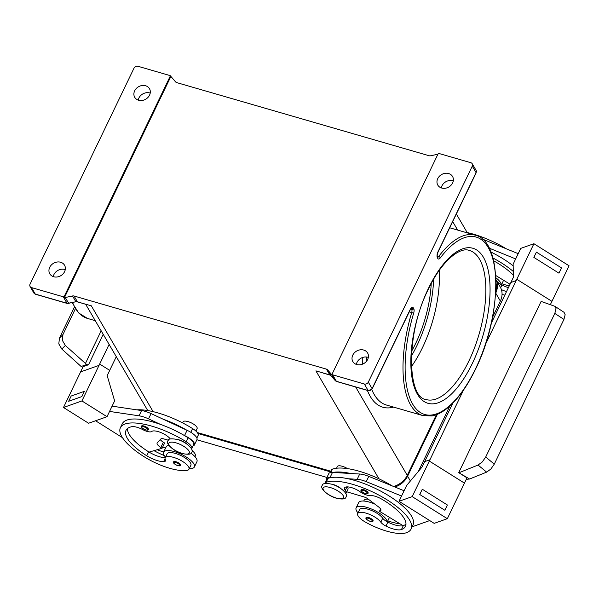 <?xml version="1.0" encoding="UTF-8"?>
<svg xmlns="http://www.w3.org/2000/svg" width="599" height="599" viewBox="0 0 599 599"><rect width="100%" height="100%" fill="white"/><g stroke="black" fill="none" stroke-linecap="round" stroke-linejoin="round"><path stroke-width="0.9" d="M439.269 270.381A77.63 32.638 -73.8 0 1 439.426 274.394A77.63 32.638 -73.8 0 1 422.467 347.69A77.63 32.638 -73.8 0 1 413.662 363.331A77.63 32.638 -73.8 0 1 411.386 366.633M363.578 489.638A3.879 1.31 25.7 0 1 368.13 493.127C367.951 493.838 367.022 493.98 365.345 493.561C361.751 491.929 360.351 490.663 361.13 489.765A3.879 1.31 25.7 0 1 363.578 489.638M392.158 485.894A49.68 16.735 -154.3 0 0 332.475 469.114A11.643 3.923 -154.3 0 0 331.397 469.975L330.124 472.611M345.81 493.583A11.643 3.923 -154.3 0 0 346.042 493.247A11.643 3.923 -154.3 0 0 345.264 490.491A10.864 3.661 25.7 0 1 344.537 487.915A10.864 3.661 25.7 0 1 360.343 491.936A7.765 2.613 -154.3 0 0 370.175 495.53A10.864 3.661 25.7 0 1 381.803 499.177A43.472 14.646 25.7 0 1 405.471 526.349A43.472 14.646 25.7 0 1 401.435 529.561A15.529 5.226 25.7 0 1 385.958 526.072A7.765 2.613 25.7 0 1 380.822 522.171A13.2 4.448 -154.3 0 0 373.619 516.36A13.2 4.448 -154.3 0 0 357.708 513.553A13.2 4.448 -154.3 0 0 365.577 522.193A36.726 12.369 -154.3 0 0 406.459 532.713A49.68 16.735 -154.3 0 0 411.064 529.044A49.68 16.735 -154.3 0 0 380.65 496.069A49.68 16.735 -154.3 0 0 326.141 482.285A11.643 3.923 -154.3 0 0 325.055 483.146A11.643 3.923 -154.3 0 0 324.943 483.535M411.064 529.044L412.966 525.091A49.68 16.735 -154.3 0 0 395.16 500.008A49.68 16.735 -154.3 0 0 348.131 478.758A49.68 16.735 -154.3 0 0 330.356 477.71A49.68 16.735 -154.3 0 0 328.042 478.331A11.643 3.923 -154.3 0 0 326.957 479.193L325.055 483.146M358.022 512.894A17.079 5.75 25.7 0 1 356.615 511.014A17.079 5.75 25.7 0 1 356.113 507.922A17.079 5.75 25.7 0 1 370.399 508.581A17.079 5.75 25.7 0 1 386.385 519.64A17.079 5.75 25.7 0 1 387.089 521.714A7.765 2.613 25.7 0 1 382.724 518.217A13.2 4.448 -154.3 0 0 375.521 512.407A13.2 4.448 -154.3 0 0 359.61 509.599L357.708 513.553M341.198 488.806A7.765 2.613 -154.3 0 0 333.441 484.584A7.765 2.613 -154.3 0 0 331.547 484.164C325.557 482.906 322.449 483.356 322.202 485.504C319.574 488.387 327.825 495.935 336.653 498.286C342.628 499.544 345.735 499.094 345.982 496.945C348.611 494.063 340.359 486.515 331.532 484.164M347.487 468.613A7.765 2.613 -154.3 0 0 342.254 466.277A7.765 2.613 -154.3 0 0 337.364 466.516L336.548 468.223M508.409 287.64A15.529 5.226 25.7 0 1 501.969 285.019A7.765 2.613 25.7 0 1 501.191 284.615A17.079 5.75 -154.3 0 0 500.487 282.541A17.079 5.75 -154.3 0 0 495.807 277.704M143.902 426.001A3.879 1.31 25.7 0 1 148.455 429.49C148.38 430.164 147.451 430.314 145.669 429.917C142.218 428.435 140.81 427.169 141.461 426.121A3.879 1.31 25.7 0 1 143.902 426.001M136.759 409.836A49.68 16.735 25.7 0 1 192.586 428.584A11.643 3.923 25.7 0 1 198.089 433.886A11.643 3.923 25.7 0 1 198.142 435.391L196.869 438.026M192.047 450.515A13.2 4.448 25.7 0 1 195.319 456.056L194.997 456.715M170.296 438.955A10.864 3.661 -154.3 0 0 160.757 432.5A10.864 3.661 -154.3 0 0 151.682 431.49A7.765 2.613 25.7 0 1 142.899 429.693A10.864 3.661 -154.3 0 0 131.66 426.713A43.472 14.646 -154.3 0 0 126.007 430.381A43.472 14.646 -154.3 0 0 146.74 455.772A15.529 5.226 -154.3 0 0 163.617 461.657A7.765 2.613 -154.3 0 0 165.466 460.916A7.765 2.613 -154.3 0 0 165.361 459.755A13.2 4.448 25.7 0 1 165.197 457.786A13.2 4.448 25.7 0 1 167.323 456.595A13.2 4.448 25.7 0 1 181.699 460.923A13.2 4.448 25.7 0 1 188.977 469.227A13.2 4.448 25.7 0 1 186.851 470.417A36.726 12.369 25.7 0 1 144.104 456.708A49.68 16.735 25.7 0 1 120.406 427.686A49.68 16.735 25.7 0 1 186.244 441.755A11.643 3.923 25.7 0 1 191.755 447.056A11.643 3.923 25.7 0 1 191.8 448.561A11.643 3.923 25.7 0 1 191.568 448.898M120.406 427.686L122.308 423.74A49.68 16.735 25.7 0 1 160.48 424.399A49.68 16.735 25.7 0 1 184.02 435.316A49.68 16.735 25.7 0 1 188.146 437.809A11.643 3.923 25.7 0 1 193.657 443.103A11.643 3.923 25.7 0 1 193.702 444.608L191.8 448.561M165.197 457.786L167.099 453.832A13.2 4.448 25.7 0 1 169.225 452.642A13.2 4.448 25.7 0 1 183.601 456.977A13.2 4.448 25.7 0 1 190.879 465.273L188.977 469.227M186.948 444.121A7.765 2.613 -154.3 0 0 179.198 439.898A7.765 2.613 -154.3 0 0 177.304 439.486C186.356 441.762 194.465 449.849 191.74 452.26C191.747 454.304 188.633 454.753 182.41 453.6C173.343 451.324 165.234 443.23 167.96 440.819C167.952 438.775 171.067 438.326 177.289 439.479M182.613 422.901L183.122 421.838A7.765 2.613 25.7 0 1 188.011 421.591A7.765 2.613 25.7 0 1 197.116 428.57L195.91 431.07M176.024 461.732A3.879 1.31 25.7 0 1 180.576 465.221C180.501 465.895 179.573 466.044 177.791 465.648C174.339 464.158 172.931 462.892 173.583 461.851A3.879 1.31 25.7 0 1 176.024 461.732M189.291 468.568A17.079 5.75 -154.3 0 0 194.383 466.965A17.079 5.75 -154.3 0 0 193.874 463.873A17.079 5.75 -154.3 0 0 177.888 452.814A17.079 5.75 -154.3 0 0 163.602 452.155L166.14 446.884A17.079 5.75 25.7 0 1 168.851 445.349M191.021 453.233A17.079 5.75 25.7 0 1 196.412 458.602A17.079 5.75 25.7 0 1 196.921 461.694L194.383 466.965M163.602 452.155A17.079 5.75 -154.3 0 0 164.111 455.247A17.079 5.75 -154.3 0 0 165.511 457.119M62.955 334.564L59.436 338.143L58.807 343.886L61.832 349.06L65.343 345.481L62.318 340.307L62.955 334.564L75.369 308.77M65.343 345.481L86.675 364.521L81.135 366.491L61.832 349.06M116.281 356.682L109.699 370.362L99.674 364.065L109.714 370.369L107.176 375.633L114.626 400.896L107.019 416.702L81.921 400.948L63.487 407.485L80.603 371.919L99.03 365.375L80.588 371.919L83.126 366.648L88.555 364.724A3.107 1.048 25.7 0 1 87.147 364.656A3.107 1.048 25.7 0 1 86.675 364.521M373.08 520.988A3.879 1.31 -154.3 0 0 368.527 517.499A3.879 1.31 -154.3 0 0 366.086 517.618C365.308 518.524 366.708 519.79 370.294 521.415C371.972 521.834 372.9 521.692 373.08 520.988M389.47 517.371A17.079 5.75 25.7 0 1 389.425 517.461L387.321 521.834M565.149 314.685L564.063 312.334L554.959 306.329L556.037 308.68L554.816 313.419L563.929 319.424L565.149 314.685M486.643 472.124L490.858 469.047L494.287 464.12L485.699 457.037L482.27 461.964L478.047 465.041L486.643 472.124L469.579 479.02L458.722 472.656L541.129 301.417L554.959 306.329M150.207 93.1A8.536 7.195 -30.3 0 0 138.878 98.056A8.536 7.195 -30.3 0 0 138.204 100.108M134.655 90.838A8.536 7.195 149.7 0 1 142.023 85.53A8.536 7.195 149.7 0 1 149.473 88.689A8.536 7.195 149.7 0 1 149.54 95.151A8.536 7.195 149.7 0 1 142.18 100.46A8.536 7.195 149.7 0 1 134.723 97.3A8.536 7.195 149.7 0 1 134.655 90.838M65.261 269.61A8.536 7.195 -30.3 0 0 53.925 274.567A8.536 7.195 -30.3 0 0 53.259 276.611M49.71 267.341A8.536 7.195 149.7 0 1 57.077 262.033A8.536 7.195 149.7 0 1 64.527 265.192A8.536 7.195 149.7 0 1 64.595 271.654A8.536 7.195 149.7 0 1 57.227 276.963A8.536 7.195 149.7 0 1 49.777 273.803A8.536 7.195 149.7 0 1 49.71 267.341M431.22 283.619A71.416 30.032 -73.8 0 1 415.728 343.332A71.416 30.032 -73.8 0 1 411.655 351.149M453.278 180.898A8.536 7.195 -30.3 0 0 441.95 185.862A8.536 7.195 -30.3 0 0 441.283 187.906M452.612 182.95A8.536 7.195 149.7 0 1 445.252 188.258A8.536 7.195 149.7 0 1 437.802 185.098A8.536 7.195 149.7 0 1 437.734 178.637A8.536 7.195 149.7 0 1 445.094 173.328A8.536 7.195 149.7 0 1 452.544 176.488A8.536 7.195 149.7 0 1 452.612 182.95M368.333 357.408A8.536 7.195 -30.3 0 0 357.004 362.365A8.536 7.195 -30.3 0 0 356.338 364.409M367.666 359.452A8.536 7.195 149.7 0 1 360.306 364.761A8.536 7.195 149.7 0 1 352.856 361.601A8.536 7.195 149.7 0 1 352.781 355.14A8.536 7.195 149.7 0 1 360.149 349.831A8.536 7.195 149.7 0 1 367.599 352.991A8.536 7.195 149.7 0 1 367.666 359.452M86.937 304.659L77.421 301.784L74.044 296.003A3.107 2.613 -30.3 0 0 73.303 295.891A3.107 2.613 -30.3 0 0 72.524 295.966L75.893 301.746L68.556 303.319A3.107 2.613 149.7 0 1 67.777 303.394A3.107 2.613 149.7 0 1 67.036 303.274L35.289 294.079A3.107 2.613 149.7 0 1 33.873 293.008L35.491 294.251A1.55 0.651 -73.8 0 1 35.289 294.079L31.492 287.58A3.107 2.613 149.7 0 1 30.077 286.509A3.107 2.613 149.7 0 1 29.95 286.255A3.107 2.613 149.7 0 1 30.055 284.158L134.019 68.136A3.107 2.613 149.7 0 1 135.711 66.504A3.107 2.613 149.7 0 1 137.995 66.287L169.742 75.489A3.107 2.613 149.7 0 1 170.393 75.781A3.107 2.613 149.7 0 1 170.416 75.788L170.842 76.515A3.107 2.613 149.7 0 1 171.344 76.949L175.559 81.868A3.107 2.613 -30.3 0 0 176.084 82.325A3.107 2.613 -30.3 0 0 176.742 82.617L429.124 155.733A3.107 2.613 -30.3 0 0 429.865 155.845A3.107 2.613 -30.3 0 0 430.651 155.77L437.921 154.213M68.818 303.438L65.186 297.538A3.107 2.613 149.7 0 1 64.43 297.613L64.011 296.887A3.107 2.613 149.7 0 1 63.981 296.887A3.107 2.613 149.7 0 1 63.239 296.775L31.492 287.58M472.274 166.133L476.07 172.632L438.034 251.662A4.657 1.962 106.2 0 0 437.397 257.78L437.817 258.506A4.657 1.962 106.2 0 0 440.235 257.974A92.381 38.845 -73.8 0 1 492.049 256.365A92.381 38.845 -73.8 0 1 475.546 368.767A92.381 38.845 -73.8 0 1 417.825 410.585A92.381 38.845 -73.8 0 1 413.677 313.15A4.657 1.962 106.2 0 0 413.729 308.56L413.303 307.834A4.657 1.962 106.2 0 0 410.135 309.623L372.106 388.654A3.107 2.613 149.7 0 1 370.414 390.286A3.107 2.613 149.7 0 1 368.13 390.503L336.383 381.308L332.587 374.802A3.107 2.613 149.7 0 1 331.928 374.51A3.107 2.613 149.7 0 1 331.906 374.495L438.311 153.404A3.107 2.613 149.7 0 1 438.341 153.404A3.107 2.613 149.7 0 1 439.082 153.516L470.829 162.711A3.107 2.613 149.7 0 1 472.244 163.782A3.107 2.613 149.7 0 1 472.371 164.036A3.107 2.613 149.7 0 1 472.274 166.133L368.31 382.155A3.107 2.613 149.7 0 1 366.618 383.787A3.107 2.613 149.7 0 1 364.334 384.004L368.13 390.503A1.55 0.651 106.2 0 0 368.333 390.675L372.151 388.931L410.914 308.41M331.906 374.495L332.325 375.221A3.107 2.613 149.7 0 1 331.824 374.779L327.608 369.86A3.107 2.613 -30.3 0 0 327.084 369.411A3.107 2.613 -30.3 0 0 326.425 369.119L329.802 374.899A1.55 0.651 106.2 0 0 330.004 375.071L331.03 375.708A1.55 0.824 139.4 0 0 331.09 375.76M153.127 411.655L91.31 305.804L77.623 301.956A1.55 0.651 -73.8 0 1 77.421 301.784A3.107 2.613 -30.3 0 0 76.672 301.671A3.107 2.613 -30.3 0 0 75.893 301.746L67.238 303.453A1.55 0.651 -73.8 0 1 67.036 303.274L63.239 296.775M330.004 375.071L323.101 373.072M495.792 290.77A18.629 15.694 -30.3 0 0 495.95 282.765M393.513 486.448A18.629 15.694 -30.3 0 0 407.245 475.344L436.439 414.688M74.044 296.003L326.425 369.119M197.281 432.53L330.805 471.211M332.587 374.802L364.334 384.004M64.43 297.613L170.842 76.515M65.186 297.538L72.524 295.966M64.011 296.887L170.416 75.788M459.351 472.604L478.047 465.041M485.699 457.037L554.816 313.419M466.292 479.312L469.579 479.02M494.287 464.12L563.929 319.424M463.446 390.144L429.318 461.058L464.457 483.123L466.995 477.852L458.722 472.656M550.391 304.569L569.05 265.784L533.911 243.718L516.158 280.602L516.802 279.284L551.941 301.349M348.131 478.758L357.161 479.297A15.529 5.226 25.7 0 1 366.236 481.641L401.562 496.024L399.024 501.296L434.17 523.361L447.333 518.689L464.45 483.123L429.318 461.058L429.947 459.747L424.676 461.612L452.814 403.157M516.802 279.284L485.542 344.23M491.36 323.071L510.902 282.473L516.166 280.602L510.895 282.473L513.425 277.202L513.133 264.196L520.741 248.39L533.911 243.718M533.859 257.405L558.957 273.166L533.859 257.405L536.397 252.142L533.859 257.405M482.292 239.038A15.529 5.226 25.7 0 1 482.876 239.271L518.21 253.662L515.672 258.925L489.196 248.143M558.957 273.166L561.495 267.895L536.397 252.142M424.676 461.612L422.145 466.883L406.631 485.49L401.562 496.024L404.1 490.761L368.774 476.37A15.529 5.226 -154.3 0 0 359.692 474.026L350.662 473.495A49.68 16.735 -154.3 0 0 332.887 472.439L350.662 473.495M399.024 501.296L412.194 496.623L429.947 459.747M447.333 518.689L412.194 496.623M422.288 489.241L419.749 494.504L444.847 510.266L447.386 504.994L422.288 489.233L419.757 494.504L444.855 510.266M429.723 520.568L412.142 526.798M374.817 504.088A17.079 5.75 -154.3 0 0 358.644 502.651L356.113 507.922M368.28 499.162A13.2 4.448 -154.3 0 0 364.05 500.382L363.728 501.041M513.171 265.844A49.68 16.735 -154.3 0 0 490.948 252.044M495.68 275.458L510.056 284.226M493.628 260.864A10.864 3.661 25.7 0 1 495.905 262.077A43.472 14.646 25.7 0 1 513.38 275.188M506.507 291.593A15.529 5.226 25.7 0 1 501.393 289.609M501.191 284.615A7.765 2.613 25.7 0 1 496.833 281.126A13.2 4.448 -154.3 0 0 496.698 280.938M502.044 294.394A36.726 12.369 -154.3 0 0 504.822 295.097M513.298 271.452A49.68 16.735 -154.3 0 0 492.902 257.974M501.887 283.776A36.726 12.369 -154.3 0 0 509.262 285.88M506.267 248.795A49.68 16.735 -154.3 0 0 467.183 232.554M503.572 280.272A17.079 5.75 25.7 0 1 503.534 280.369L501.423 284.742M59.436 338.143L74.366 307.13M82.774 367.374L81.135 366.491M109.115 344.41L81.921 400.948M81.823 396.613L84.362 391.342L81.816 396.605L68.653 401.278L81.816 396.605M63.487 407.485L88.585 423.246L107.019 416.702M68.653 401.278L71.184 396.014L84.362 391.342M95.57 420.768L122.473 437.659M160.48 424.399L148.522 418.858A15.529 5.226 -154.3 0 0 139.043 415.818L109.55 411.431L112.088 406.159L141.581 410.555A15.529 5.226 25.7 0 1 151.06 413.587L163.018 419.135A49.68 16.735 25.7 0 1 186.551 430.052L187.083 430.299A12.422 4.186 25.7 0 1 196.936 439.673L194.398 444.945A12.422 4.186 -154.3 0 0 184.552 435.563L184.02 435.316M157.215 449.714A15.529 5.226 -154.3 0 0 163.729 451.893M164.328 455.607A36.726 12.369 25.7 0 1 153.98 450.665M197.895 433.451L330.483 471.87M394.883 487.002A18.629 15.694 -30.3 0 0 407.605 476.198L437.39 414.306M495.665 293.218L495.717 293.106A18.629 15.694 -30.3 0 0 495.882 279.568M196.891 439.763L326.942 477.44M418.379 471.398L449.849 406.01M492.565 317.238L500.36 301.05A18.629 15.694 -30.3 0 0 500.21 286.951L495.882 279.538M127.4 428.622A43.472 14.646 -154.3 0 0 148.642 451.826A15.529 5.226 -154.3 0 0 149.091 452.103A15.529 5.226 -154.3 0 0 165.234 457.703M162.643 447.109A15.529 5.226 -154.3 0 0 165.631 447.947M163.018 419.135L186.551 430.052M149.091 452.103L162.074 448.292L160.824 447.498A7.765 2.613 25.7 0 1 157.118 442.968A7.765 2.613 25.7 0 1 157.282 442.728L160.921 438.917A4.657 1.572 25.7 0 1 163.684 438.887L168.349 440.205M193.073 445.918A12.422 4.186 -154.3 0 0 194.398 444.945M160.247 439.629A7.765 2.613 -154.3 0 0 163.355 442.234L164.613 443.02L162.074 448.292M405.98 524.162A43.472 14.646 25.7 0 1 403.337 525.608A15.529 5.226 25.7 0 1 403.097 525.69A15.529 5.226 25.7 0 1 387.86 522.118A7.765 2.613 25.7 0 1 387.089 521.714M346.042 493.247L347.944 489.293A11.643 3.923 -154.3 0 0 347.413 486.882M387.785 520.875A36.726 12.369 -154.3 0 0 400.199 523.915M332.887 472.439L332.49 472.416A12.422 4.186 -154.3 0 0 328.799 473.584L326.26 478.856A12.422 4.186 25.7 0 1 329.952 477.688L330.356 477.71M326.328 480.503A12.422 4.186 25.7 0 1 326.26 478.856M380.567 508.978L379.466 511.269L380.125 511.029A7.765 2.613 -154.3 0 0 380.844 510.46A7.765 2.613 -154.3 0 0 378.396 506.784L367.913 498.885A4.657 1.572 -154.3 0 0 363.997 496.923L346.746 491.786M403.097 525.69L379.466 511.269M182.171 453.391A11.336 3.819 25.7 0 1 169.21 445.259A11.336 3.819 25.7 0 1 176.009 442.848A11.336 3.819 25.7 0 1 188.97 450.98A11.336 3.819 25.7 0 1 182.171 453.391M365.263 493.486A3.257 1.101 -154.3 0 0 367.217 492.797A3.257 1.101 -154.3 0 0 363.488 490.454A3.257 1.101 -154.3 0 0 361.534 491.15A3.257 1.101 -154.3 0 0 365.263 493.486M330.865 472.461L332.475 469.114M326.141 482.285L328.042 478.331M380.822 522.171L382.724 518.217M336.413 498.076A11.336 3.819 -154.3 0 0 343.212 495.665A11.336 3.819 -154.3 0 0 330.251 487.534A11.336 3.819 -154.3 0 0 323.453 489.945A11.336 3.819 -154.3 0 0 336.413 498.076M143.82 426.817A3.257 1.101 25.7 0 1 147.541 429.154A3.257 1.101 25.7 0 1 145.587 429.85A3.257 1.101 25.7 0 1 141.858 427.514A3.257 1.101 25.7 0 1 143.82 426.817M175.941 462.548A3.257 1.101 25.7 0 1 179.67 464.884A3.257 1.101 25.7 0 1 177.708 465.58A3.257 1.101 25.7 0 1 173.987 463.237A3.257 1.101 25.7 0 1 175.941 462.548M101.164 330.798L85.387 363.578M370.219 521.347A3.257 1.101 -154.3 0 0 372.174 520.651A3.257 1.101 -154.3 0 0 368.445 518.315A3.257 1.101 -154.3 0 0 366.491 519.011A3.257 1.101 -154.3 0 0 370.219 521.347M433.594 279.314A76.073 31.987 -73.8 0 1 416.994 345.503A76.073 31.987 -73.8 0 1 411.363 356.053M469.339 250.442A77.63 32.638 -73.8 0 1 468.83 361.122A77.63 32.638 -73.8 0 1 426.144 399.563C407.125 397.848 405.478 333.216 428.607 288.785C441.223 261.681 459.583 246.571 469.339 250.442M472.379 363.346A80.73 33.948 106.2 0 0 483.415 257.293A80.73 33.948 106.2 0 0 428.517 288.224A80.73 33.948 106.2 0 0 417.481 394.284A80.73 33.948 106.2 0 0 472.379 363.346M413.303 307.834A1.55 1.31 149.7 0 1 411.318 308.762L411.738 309.481A3.107 1.303 -73.8 0 1 411.992 310.776A3.107 1.303 -73.8 0 1 411.708 312.543A93.931 39.497 106.2 0 0 422.961 415.616L386.43 405.029A93.931 39.497 -73.8 0 1 371.769 389.537M413.729 308.56A1.55 1.31 149.7 0 1 411.738 309.481L410.607 309.151M409.252 311.832L413.677 313.15M366.566 361.19A93.931 39.497 -73.8 0 1 366.498 357.004M422.961 415.616L431.984 415.961C436.985 414.995 442.084 412.404 447.288 408.196C457.621 399.69 467.055 386.64 475.591 369.044C501.969 316.302 503.13 241.187 475.232 235.175A93.931 39.497 106.2 0 0 438.708 256.439A3.107 1.303 -73.8 0 1 437.802 257.151A3.107 1.303 -73.8 0 1 437.704 257.166M440.235 257.974A1.55 0.951 -142.8 0 0 438.708 256.439L437.24 256.013M76.155 301.866L77.623 301.956M67.522 303.401A1.55 0.651 -73.8 0 1 67.238 303.453L35.491 294.251M476.115 172.909L476.04 170.281A3.107 2.613 149.7 0 1 476.168 170.535A3.107 2.613 149.7 0 1 476.07 172.632A1.55 0.524 25.7 0 1 476.115 172.909L438.079 251.947A1.55 0.524 25.7 0 0 438.034 251.662M331.824 374.779L335.2 380.56A1.55 0.824 139.4 0 0 335.245 380.627A1.55 0.824 139.4 0 0 335.335 380.702M336.586 381.481A1.55 0.651 106.2 0 1 336.383 381.308A3.107 2.613 149.7 0 1 335.725 381.016A3.107 2.613 149.7 0 1 335.2 380.56L330.985 375.64A1.55 0.824 139.4 0 0 331.03 375.708L336.586 381.481L368.333 390.675M327.608 369.86L330.985 375.64A3.107 2.613 -30.3 0 0 330.461 375.191A3.107 2.613 -30.3 0 0 329.802 374.899L315.913 370.871L378.927 478.781M437.817 258.506A1.55 1.31 -30.3 0 0 437.727 257.211M437.397 257.78A1.55 1.31 -30.3 0 0 437.382 256.604C436.993 255.93 437.225 254.373 438.079 251.947M362.268 357.61A97.038 40.799 106.2 0 0 362.425 364.199M367.382 390.406A97.038 40.799 106.2 0 0 393.558 407.095M452.687 221.585L457.651 230.083M355.656 387.006L407.245 475.344M368.31 382.155L372.106 388.654A1.55 0.524 25.7 0 1 372.151 388.931M72.202 302.757L78.686 312.978L87.409 318.406A93.931 39.497 -73.8 0 1 72.651 302.66M501.969 285.019L500.644 287.76M88.555 364.724L103.2 334.287M407.605 476.198L410.397 480.975M495.717 293.106L500.36 301.05M186.244 441.755L188.146 437.809M163.617 461.657L165.047 458.677M146.74 455.772L148.642 451.826M190.804 432.291L192.586 428.584M187.083 430.299L184.552 435.563M163.355 442.234L160.824 447.498M141.581 410.555L139.043 415.818M151.06 413.587L148.522 418.858M385.958 526.072L387.86 522.118M401.435 529.561L403.337 525.608M345.264 490.491L347.001 486.882M332.49 472.416L329.952 477.688M380.844 509.539L380.125 511.029M368.774 476.37L366.236 481.641M359.692 474.026L357.161 479.297M437.502 257.143L437.382 256.604M456.341 213.993L467.385 232.899M85.687 304.292L147.751 410.57M472.244 163.782L476.04 170.281M87.409 318.406L95.256 320.682M30.077 286.509L33.873 293.008M449.707 227.777L475.232 235.175"/></g></svg>

